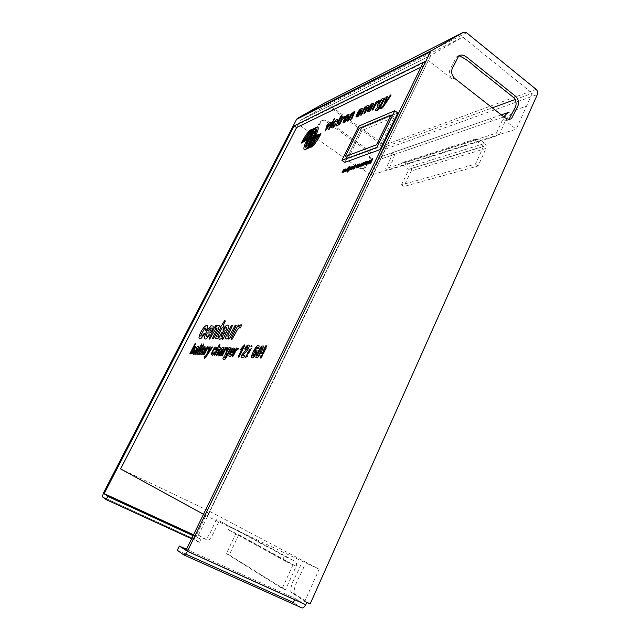<?xml version="1.0" encoding="UTF-8"?>
<svg xmlns="http://www.w3.org/2000/svg" width="640" height="640" viewBox="0 0 640 640"><rect width="100%" height="100%" fill="white"/><g stroke="black" fill="none" stroke-linecap="round" stroke-linejoin="round"><path stroke-width="0.48" stroke-dasharray="3.2 2.4" d="M235.976 533.416L226.368 553.64L229.224 554.952L238.8 534.744C239.528 532.736 239.096 531.232 237.496 530.224L228.048 525.752C227.312 527.768 227.752 529.28 229.368 530.296L235.976 533.416L292.984 564.824L285.552 561.336C283.736 560.192 283.24 558.448 284.064 556.096L294.68 561.104L237.496 530.224M103.4 493.088L195.016 535.312L195.84 533.608L207.104 540.152C211.072 541.496 215.6 527.456 219.304 520.832L287.264 557.6M238.8 534.744L296.16 566.312L285.44 589.904L282.232 588.448L292.984 564.824M296.16 566.312C296.968 563.976 296.48 562.24 294.68 561.104M229.368 530.296L285.552 561.336M226.368 553.64L282.232 588.448M229.224 554.952L285.44 589.904M384.952 146.88L326.88 105.272L462.784 37.048L532.272 93.288L526.52 106.128L513.632 110.608L526.512 106.128L516.192 129.184L371.224 175.16L384.952 146.88L492.304 107.832M326.88 105.272L300.288 120.408L430.736 55.472L462.784 37.048M515.216 99.496L532.272 93.288M501.312 114.88L380.04 157.016L391 153.2L392.144 153.528C390.968 157.888 388.816 162.928 385.688 168.648L387.976 170.264L403.496 165.352L401.152 163.68L385.688 168.648M420.936 67.216L426.304 64.616L207.216 516.288L120.608 468.904L208.344 510.664L319.152 569.232L304.84 601.192L290.952 592.208C289.56 584.432 297.592 573.888 300.64 565.08M458.776 55.84L456.512 56.912L451.12 67.496C448.488 71.48 448.84 75.376 452.168 79.184L428.288 60.528L298.256 124.36L300.288 120.408L430.736 55.48L207.216 516.288L319.152 569.232L208.336 510.664L196.88 534.256L195.84 533.608M475.024 139.976L496.456 133.104L499.072 135.12L477.584 141.92L475.024 139.976L475.84 138.912L478.928 138.984L404.728 162.76L401.904 162.736L401.152 163.68L475.024 139.976M484.776 143.424C486.264 144.816 486.68 146.488 486.024 148.44L411.216 170.976C411.824 169.256 411.448 167.8 410.088 166.592L484.776 143.424L478.928 138.984M401.52 184.848L408.888 169.32L483.488 146.52L475.48 164.096L401.52 184.848L403.856 186.496L478.04 166L486.024 148.44M411.216 170.976L403.856 186.496M475.48 164.096L478.04 166M483.488 146.52L477.584 141.92L403.496 165.352L408.888 169.32M404.728 162.76L410.088 166.592M219.304 520.832L230.896 527.096M426.304 64.616L423.328 62.296M195.016 535.312L194.352 539.016L199.392 542.344L200.888 539.256L193.424 535.008L196.016 536.192L196.88 534.256L204.864 539.184C209.232 538.016 212.832 526 216.544 519.52M198.568 534.872L380.8 159.096L503.896 116.904M536.096 89.32L384.664 145L326.784 103.488L324.12 103.256M384.664 145C385.912 146.112 386.256 147.448 385.696 149L380.8 159.096L493.088 120.608L490.536 118.624L391 153.2L394.408 155.144C393.248 159.512 391.112 164.544 387.976 170.264M316.592 138.624L353.648 164.392C356.984 166.536 360.064 169.96 363.856 168.264C366.08 163.552 373.016 156.6 367.648 151.096L330.864 125.064C327.448 122.776 324.104 119.216 320.264 121.4C318.248 126.24 310.872 133.008 316.592 138.624L317.92 138.04C312.184 132.408 319.576 125.624 321.592 120.768C326.696 118.216 331.032 124.36 335.632 126.864L369.088 150.568C374.464 156.088 367.512 163.064 365.28 167.784C363.712 168.808 362.168 168.808 360.648 167.792L371.224 175.16M191.6 538.768L199.392 542.344M193.104 535.672L200.888 539.256M258.712 542.36L263.528 544.968M306.704 602.352L304.84 601.192L303.56 603.704L295.224 598.472L294.664 599.712M496.456 133.104L503.936 116.928M499.072 135.12C502.936 128.368 504.344 118.4 511.768 114.2L509.168 112.152M503.968 116.88L511.768 114.2M303.944 566.632C300.912 575.432 292.88 585.952 294.304 593.736L310.16 603.912M266.6 546.424L261.752 543.8M301.712 607.832L293.4 602.512M186.48 549.296L295.224 598.472M177.272 550.288L185.6 554.032M234.2 529.088L237.088 530.448M241.336 532.752L238.424 531.376M296.608 127.544L298.256 124.36L317.92 138.04M508.92 119.608C507.088 120.736 505.304 120.648 503.576 119.328L516.192 129.184M456.512 56.912L458.896 55.728M207.216 516.288L203.512 514.264M361.776 128.112L397.824 112.992L380 149.624L344.808 162.36L361.776 128.112L397.824 112.992L361.776 128.112L344.808 162.36L361.776 128.112M348.128 158.568L362.048 130.456L394.16 117.144L379.616 147L348.128 158.568L345.2 156.528M394.16 117.144L391.136 114.92M483.448 146.352L408.856 169.184M196.056 535.96L193.528 534.8M194.552 539.248L102.496 497.008M303.808 603.512L185.984 550.304M185.752 550.52L303.56 603.704M385.696 149L537.352 94.528M466.568 32.76L326.784 103.488M452.168 79.184L454.432 78.192M369.088 150.568L367.648 151.096M475.84 138.912L401.904 162.736M102.36 496.8L194.352 539.016M290.952 592.208L294.304 593.736M392.136 153.528L394.408 155.144M363.856 168.264L365.28 167.784M321.592 120.768L320.264 121.4"/><path stroke-width="0.96" d="M251.552 345.416L251.192 346.144C252.352 346.464 252.24 346.68 250.864 346.816L251.552 345.416M249.352 349.696L250.368 349.744L251.368 348.136L250.272 350.32L248.928 350.28L249.352 349.696M247.752 352.56L248.808 351.128L249.592 351.408L248.4 353.824L247.424 354.096L247.752 352.56M248.6 351.768L249.16 351.792L248.76 352.976L247.824 353.448L248.6 351.768M245.864 356.744L247.168 356.048L246.6 355.232L246.936 354.56L247.352 356.32L245.512 357.44L245.864 356.744M266.024 347.176L265.984 348.744C264.296 349.6 264.072 348.808 265.296 346.384L265.952 345.64L266.48 345.952L266.024 347.176M264.792 347.928L265.928 346.536L265.36 347.944L264.792 347.928M263.936 352.36L262.408 352.976C264.416 352.512 263.16 354.616 261.736 353.64L262.368 352.448L263.92 351.752L263.096 350.968L263.64 349.776L265.448 349.896L263.648 350.464L264.648 351.48L263.936 352.36M262.528 355.376L260.96 358.312L260.176 356.856L260.496 356.072L262.784 354.584L262.528 355.376M261.792 355.784L261.152 357.088L260.712 356.392L261.792 355.784M242.744 355.288L244.832 355.656L244.176 357.048C242.968 356.992 239.896 358.64 241.632 355.224L247.792 347.64C247.904 346.408 247.432 346.384 246.376 347.592L245.288 349.192C244.528 349.4 244.64 348.752 245.632 347.248C247.152 345.168 248.32 344.552 249.128 345.416C249.336 346.712 248.712 348.392 247.248 350.456L242.744 355.288M238.608 355.904L242.368 348.368C240.488 350.016 239.808 350.424 240.312 349.592L243.712 345.784C244.448 344.768 244.8 344.6 244.768 345.28L241.216 352.6C240.512 354.688 237.448 359.32 238.608 355.904M234.392 353.632C233.152 357.064 231.048 357.728 233.4 353.752C234.112 352.448 236.624 346.664 236.944 348.216L236.576 349.2C238.392 347.496 238.792 347.72 237.776 349.864C237.376 349.528 236.768 349.832 235.944 350.784L234.392 353.632M232.416 352.752L230.68 352.656L230.048 354.84L232.424 353.904L230.368 356.472C229.376 356.976 228.88 356.616 228.888 355.384L232.096 348.928L233.112 347.984L234.624 348.28C234.872 349.136 234.352 350.568 233.064 352.552L232.416 352.752M232.896 351.472L231.32 351.392C233.288 348.656 233.816 348.68 232.896 351.472M230.752 349.248L225.624 358.688L224.728 359.392C223.56 359.8 222.984 359.448 223.008 358.352C223.976 356.264 224.408 356.12 224.304 357.92C225.224 358.072 226.144 357.032 227.056 354.808C225.952 356.24 225.192 356.496 224.784 355.584L227.072 349.904L228.896 347.816C229.888 347.232 230.264 347.648 230 349.064L230.712 347.888L231.296 347.984L230.752 349.248M226.912 354.272C225.856 354.752 225.84 353.944 226.872 351.848L228.096 349.88C229.768 348.792 229.624 349.968 227.672 353.4L226.912 354.272M223.616 353.024C222.384 356.352 220.4 357 222.68 353.144C223.368 351.88 225.84 346.264 226.112 347.776L225.752 348.728C227.488 347.072 227.864 347.288 226.864 349.368C226.496 349.04 225.92 349.336 225.12 350.256L223.616 353.024M220.224 354.768L219.16 355.672C218.168 356.216 217.8 355.896 218.064 354.712L219.528 351.976L222.36 350.424L222.84 349.184L220.912 350.2C220.104 348.736 224.096 346.016 224 347.688L220.544 355.76C219.968 356.296 219.864 355.96 220.224 354.768M220.984 352.056L221.704 351.728L220.008 354.232C219.032 354.776 219.008 354.256 219.928 352.664L220.984 352.056M219.888 345.272L218.968 347.696C220.264 346.688 220.576 347.264 219.912 349.424C218.728 351.568 216.728 356.728 216.208 355.216C219.32 349.392 219.776 347.64 217.568 349.968L214.92 355.032C213.944 355.456 214.256 354.304 215.864 351.568C217.016 349.344 220.504 341.776 219.888 345.272M214.488 352.944L212.464 355.24L211.192 354.208C213.52 348.536 215.28 346.208 216.488 347.232L216.512 348.68L215.768 350.096L215.336 349.784C216.528 346.936 213.304 349.856 212.584 352.328L212.304 353.696L213.856 352.768C214.664 351.752 214.872 351.808 214.488 352.944M206.352 355.352L209.84 346.896C210.28 346.488 210.32 346.816 209.952 347.888L208.056 352.936L211.624 347.392C212.448 346.496 212.536 346.76 211.872 348.184L205.256 357.872C204.224 358.6 204.048 358.176 204.72 356.608L206.352 355.352M205.52 352C204.312 355.16 202.504 355.776 204.672 352.12C205.328 350.92 207.712 345.6 207.92 347.024L207.568 347.928C209.176 346.36 209.504 346.56 208.552 348.536C208.232 348.224 207.696 348.512 206.96 349.384L205.52 352M203.872 351.2L202.408 351.12L201.776 353.128L203.832 352.264L201.976 354.632C201.112 355.096 200.712 354.768 200.768 353.632L203.768 347.688L204.68 346.824L205.944 347.088C206.12 347.88 205.616 349.192 204.44 351.024L203.872 351.2M204.344 350.032L203 349.96C204.792 347.432 205.24 347.456 204.344 350.032M202.096 346.648L203.792 343.888L202.92 346.68L203.32 346.904L199.968 352.528L199.624 354.408L198.592 354.272L202.096 346.648M200.16 346.568L201.848 343.824L200.976 346.6L201.368 346.824L198.04 352.416L197.696 354.28L196.672 354.144L200.16 346.568M195.312 353.224L194.352 354.064C193.472 354.576 193.168 354.28 193.448 353.176L194.816 350.64L197.32 349.192L197.784 348.048L196.08 348.992C195.44 347.64 199 345.104 198.84 346.656L195.544 354.144C195.024 354.64 194.944 354.336 195.312 353.224M196.072 350.712L196.704 350.4L195.136 352.728C194.28 353.24 194.272 352.752 195.136 351.28L196.072 350.712M195.272 344.352L193.752 347.32C194.832 346.072 195.48 345.856 195.672 346.656L192.64 353.064L190.944 353.984L190.968 352.752C190.384 353.904 190.016 354.248 189.856 353.776L195.112 343.536C195.712 342.944 195.768 343.216 195.272 344.352M192.592 351.96C191.376 353.168 191.288 352.576 192.312 350.168L193.824 347.936C194.536 347.392 194.696 347.696 194.312 348.84L192.592 351.96M234.944 334.152L232.136 339.152C230.264 340.616 232.224 336.336 233.32 334.4C234.504 332.24 238.6 322.888 239.144 325.304L238.544 326.896C241.456 323.728 242.12 324.048 240.536 327.84C239.872 327.344 238.864 327.888 237.496 329.472L234.944 334.152M229.104 337.184L227.016 339L225.456 338.728L225.624 337.152L231.488 325.352L232.552 325.328L227.776 335.952C227.944 336.928 228.768 336.448 230.256 334.504L235.208 325.272L236.296 325.248L231.976 334.216C231.168 336.84 227.344 341.88 229.104 337.184M222.672 337.24L220.904 338.776C219.264 339.712 218.656 339.216 219.08 337.312L221.496 332.816L226.208 330.064L226.992 328.04C226.496 327.064 225.664 327.352 224.504 328.896L223.784 329.848C221.056 332.616 225.752 322.904 228.928 325.528L228.848 327.184L223.208 338.816C222.232 339.808 222.056 339.28 222.672 337.24M223.92 332.808L225.12 332.208L222.296 336.392C220.648 337.064 220.6 336.232 222.168 333.88L223.92 332.808M221.656 325.456L224.592 320.656L225.256 320.864L225.024 321.68L223.176 325.416L223.92 325.752L222.92 327.632L221.928 327.88L218.096 335.52L217.824 336.232L218.408 336.352C219.088 336.536 218.808 337.328 217.576 338.728L215.68 338.576L215.944 337.16L220.552 327.904L220.088 327.56L221.656 325.456M215.912 327.176L215.736 327.52C217.656 325.208 218.84 324.616 219.312 325.736L218.544 328.744C216.928 331.616 213.496 340.232 212.448 338.528C213.512 335.28 219.352 326.272 215.896 328.432L211.832 335.376C209.992 338.928 209.08 339.96 209.104 338.472L213.024 330.44C213.904 328.28 216.768 323.408 216.352 326.144L215.912 327.176M209.704 332.944L207.208 332.944L206.168 336.248C206.448 337 207.152 336.736 208.288 335.456C209.224 334.32 209.68 334.056 209.648 334.664L206.52 338.664C205.056 339.472 204.368 338.968 204.472 337.144C205.592 333.512 206.728 330.944 207.896 329.44L210.984 325.8L213.152 326.096C213.472 327.328 212.64 329.496 210.656 332.6L209.704 332.944M210.48 331L208.192 331.016C211.192 326.784 211.952 326.776 210.48 331M204.168 334.752L200.968 338.464C199.504 339.264 198.864 338.76 199.04 336.968C201.216 328.552 207.152 323.8 207.424 325.768L207.416 327.992L206.224 330.24L205.472 330.472L205.568 329.8C206.096 328.256 205.824 327.76 204.76 328.296L200.856 335.184L200.768 336.088L202.048 335.872L203.192 334.52C204.504 332.896 204.824 332.976 204.168 334.752M261.448 351.976L263.104 348.04L263.192 345.896L261.376 346.16L256.768 353.824L255.84 357.384L257.64 357.656L261.448 351.976M259.128 354.432L262.128 347.768C262.176 346.936 261.672 347.128 260.64 348.344L257.04 355.928L258.12 355.904L259.128 354.432M254.616 351.096L257.152 347.272L257.912 347.376L257.656 348.784L258.264 348.728L259.072 346.944L259.072 345.848L257.408 345.792L256.176 347C254.672 348.872 253.224 351.592 251.848 355.144C251.184 357.816 251.704 358.584 253.4 357.472L254.76 356.032L257.016 350.968L256.936 350.096L255.68 350.04L254.616 351.096M252.776 355.512L253.016 356.328C254.152 355.592 255.024 354.344 255.616 352.568L255.736 351.704L254.88 351.664L252.776 355.512M492.304 107.832L515.216 99.496M503.936 116.928C505.656 114.432 507.4 112.84 509.168 112.152L501.312 114.88M183.656 554.84C184.712 555.192 185.968 554.008 187.424 551.296L305.664 604.672C304.344 607.272 303.024 608.328 301.712 607.832L183.656 554.84L177.272 550.288L179.336 546.072L185.984 550.304L423.328 62.296L294.168 125.856L296.608 127.544L420.936 67.216M120.608 468.904L296.608 127.544L120.608 468.904L203.512 514.264M193.528 534.8L104.176 493.624L294.168 125.856L292.896 126.48L103.4 493.088L102.36 496.8L106.112 499.584L191.6 538.768M296.584 119.352L297.552 118.32L431.152 50.744L429.968 52.04L296.584 119.352L292.896 126.48M305.664 604.672L306.704 602.352L310.16 603.912L537.352 94.528C538.008 92.544 537.592 90.808 536.096 89.32L466.568 32.76L463.344 32.32L324.12 103.256L297.552 118.32M104.176 493.624L107.752 496.392L106.112 499.584M107.752 496.392L193.104 535.672M297.064 118.696L430.76 51.104L463.344 32.32M187.424 551.296L430.76 51.104M515.912 96.536L471.616 61.112C467.48 57.968 463.416 53.168 458.776 55.84L453.376 66.464C450.736 70.464 451.088 74.368 454.432 78.192L499.248 113.272C503.264 116.176 506.976 120.736 511.488 118.672L516.792 108.104C519.344 104.136 519.056 100.28 515.912 96.536L513.496 97.424C516.632 101.152 516.928 104.992 514.376 108.952L508.92 119.608M185.6 554.032L293.4 602.512L294.664 599.712M179.336 546.072L186.48 549.296M458.896 55.728C468.92 59.744 477.568 69.704 486.784 76.096L513.496 97.424M344.808 162.36L380 149.624L397.824 112.992L380 149.624L344.808 162.36L341.88 160.328L376.904 147.416L394.792 110.752L358.904 126.048L341.88 160.328M397.824 112.992L394.792 110.752M376.536 144.808L345.2 156.528L359.16 128.384L391.136 114.92L376.536 144.808M371.168 159.92L372.312 158.288L372.432 159.488L370.704 163.192L369.864 163.456L371.168 159.92M345.008 169.312L343.624 172.12L342.104 172.616L343.472 169.848L345.008 169.312M344.072 170.784L342.744 172.152L343.808 169.992C344.44 169.52 344.52 169.784 344.072 170.784M345.736 171.344L347.744 168.016L345.176 171.264L345.968 168.632L344.44 171.784L345.736 171.344M347.904 168.416L349.248 166.36L349.312 167.52L347.64 171.072L346.872 171.304L347.904 168.416M350.048 167.56L349.816 167.296C348.672 169.008 346.136 175.008 348.72 170.264L350.008 169.936L351.36 167.408C351.464 166.456 351.008 166.544 350 167.664L350.048 167.56M350.44 168.568L349.112 169.784L349.992 167.984L350.72 167.6L350.44 168.568M352.152 169.144L354.176 165.776L351.568 169.072L352.36 166.408L350.816 169.6L352.152 169.144M354.352 166.176L355.72 164.096L355.792 165.272L354.104 168.864L353.312 169.104L354.352 166.176M357.152 167.184L358.016 166.616L356.888 167.912L355.872 167.896C356.32 165.984 357.264 164.744 358.712 164.176L358.216 165.328C357.896 164.808 357.36 165.336 356.616 166.904L356.592 167.432L357.152 167.184M359.648 166.576L361.712 163.152L359.048 166.512L359.832 163.808L358.28 167.048L359.648 166.576M361.736 165.168L363.496 163.144C363.832 162.184 363.56 162.208 362.68 163.208L361.296 165.08C359.984 167.456 361.32 166.52 361.736 165.168M363.608 164.528L365.384 162.488C365.72 161.528 365.44 161.552 364.56 162.552L363.168 164.44C361.848 166.816 363.2 165.88 363.608 164.528M366.712 163.184L367.68 161.168L366.664 161.432L364.688 164.912L366.216 164.528L366.84 163.56L365.384 164.448L365.568 163.576L366.712 163.184M365.848 163C366.832 161.624 367.176 161.504 366.888 162.64L365.848 163M369.016 160.984L366.92 164.456L369.112 161.256C369.6 161.384 369.368 162.28 368.424 163.944L370.416 160.576L370.408 160.16L369.016 160.984M333.384 120.528C333.224 119.696 333.64 119.072 334.64 118.656L333.384 120.528M332.888 122.352L329.368 129.088L328.592 129.384L332.336 121.984C333.128 121.184 333.312 121.304 332.888 122.352M328.128 124.584L326.736 128.664L330.64 122.712L331.304 122.408L330.968 123.232L325.288 130.968L327.08 125.064L328.384 123.752L328.128 124.584M335.712 124.512L333.416 127.28C332.648 128.064 331.984 128.128 331.44 127.48C332.08 123.256 336.712 118.936 337.248 119.624L337.584 120.512L336.856 121.888L336.208 121.976C337.24 119.416 333.424 123.368 332.952 125.384L332.864 126.424L334.8 124.816C335.68 123.656 335.976 123.552 335.712 124.512M339.48 118.6L341.304 115.616L341.888 115.448L341.8 115.856L340.736 118.016L341.4 117.872L340.016 119.448L337.816 123.88L338.184 124.088C338.896 123.576 338.768 123.984 337.8 125.32L336.2 125.984L336.232 125.336L339.48 118.6M340.992 121.816C339.744 124.408 338.96 125.448 338.64 124.944L342.184 117.744L343.288 116.952L342.992 117.776C344.992 115.632 345.528 115.52 344.616 117.456L342.456 119.128L340.992 121.816M348.552 117.48L345.208 122.008C343.888 123.056 343.16 123.144 343.032 122.28L344.896 117.856L347.216 115.088L349.112 114.224L348.552 117.48M346.776 116.52C348.056 115.208 348.248 115.704 347.36 118.024C345.784 120.632 344.808 121.68 344.44 121.168L346.776 116.52M352.048 113.568L351.944 113.776C353.312 112.08 354.296 111.36 354.896 111.616L351.888 118.704L350.704 119.496L353.136 114.32C353.448 113.232 353.144 113.152 352.224 114.08L351.368 115.176C349.696 118.504 347.648 122.432 347.656 120.864L351.544 113.104L352.28 112.976L352.048 113.568M360.32 112.536L357.912 113.624L357.496 115.408L360.576 113.248L358.288 116.216C357.48 117.04 356.72 117.136 356.016 116.512L357.936 111.912L360.264 109.096L362.408 108.272L361.176 111.976L360.32 112.536M360.712 111.416L358.512 112.416C360.632 109.336 361.368 109 360.712 111.416M365.256 107.52L365.144 107.736C366.568 105.976 367.6 105.232 368.24 105.48L368.04 107.024L365.208 112.736L363.96 113.568L366.432 108.264C366.736 107.152 366.416 107.072 365.456 108.032L364.568 109.16C362.864 112.576 360.768 116.608 360.744 115.008L364.704 107.056L365.488 106.912L365.256 107.52M371.64 107.408L369.12 108.552L368.72 110.368L371.928 108.128L369.568 111.176C368.736 112.024 367.936 112.136 367.176 111.512L369.112 106.816L371.512 103.92L373.76 103.056L372.536 106.832L371.64 107.408M372.04 106.264L369.728 107.312C371.912 104.16 372.68 103.816 372.04 106.264M374.712 106.584C373.408 109.352 372.552 110.48 372.144 109.968L375.856 102.288L377.104 101.408L376.808 102.28C379.024 99.944 379.656 99.808 378.704 101.864L376.264 103.72L374.712 106.584M384.648 98.92L379.352 108.72L378.168 109.832C376.488 110.944 375.512 111.144 375.24 110.432C376.232 108.336 376.784 107.896 376.904 109.112C377.64 109.576 378.84 108.272 380.496 105.192C379.184 106.92 378.088 107.64 377.208 107.36C377.08 106.064 377.736 104.296 379.168 102.056L381.392 99.384C382.672 98.288 383.352 98.28 383.44 99.352L385.136 97.72L384.648 98.92M380.112 104.952C378.792 106.272 378.552 105.768 379.384 103.44L380.736 101.28C383.28 98.04 382.696 101.856 381.056 103.84L380.112 104.952M309.84 133.104L313.592 128.632C310.856 130.04 307.968 133.632 304.912 139.4C303.36 142.28 303.384 142.832 305 141.056L309.84 133.104M383.552 105.28L386.624 96.864C387.248 96.24 387.432 96.424 387.168 97.416L385.672 102.28L389.928 95.688C391.104 94.488 391.344 94.592 390.648 96L382.544 107.84C380.576 109.064 380.112 108.944 381.152 107.456L383.552 105.28M312.056 132.088L315.832 127.592C313.072 129.016 310.16 132.624 307.096 138.416C305.536 141.32 305.568 141.872 307.192 140.08L312.056 132.088M309.072 132.472L311.368 129.664C309.208 129.632 304.512 136.96 302.208 141.376C300.544 144.272 302.488 143.16 303.584 140.6L309.072 132.472M312.888 133.392L308.528 140.592L305.96 147.496C305.272 146.656 305.816 144.512 307.576 141.064L310.656 134.408L306.32 141.568C302.48 148.368 303 154.112 309.208 145.032L314.168 136.48C312.68 136.256 310.384 142.488 307.76 145.592L312.888 133.392M309.176 143.248L313.568 136L316.104 129.136C316.824 129.904 316.304 132.024 314.536 135.512L311.424 142.272L315.84 134.984C319.736 128.008 318.96 122.664 312.84 131.664L307.944 140.104C309.392 140.336 311.68 134.16 314.296 131.064L309.176 143.248M312.272 143.648L308.432 148.184C311.224 146.84 314.2 143.176 317.376 137.168C318.776 134.944 319.128 132.872 317.24 135.472L312.272 143.648M313.072 144.344L310.696 147.216C312.92 147.392 317.88 139.712 320.272 135.096C322 132.064 319.896 133.272 318.784 135.92L313.072 144.344M310 144.624L306.192 149.136C308.952 147.808 311.912 144.16 315.072 138.184C316.664 135.224 316.624 134.656 314.952 136.496L310 144.624M104.12 493.864L193.424 535.008L104.112 493.856M425.512 61.224L423.328 62.296M509.088 119.472L511.488 118.672"/></g></svg>
